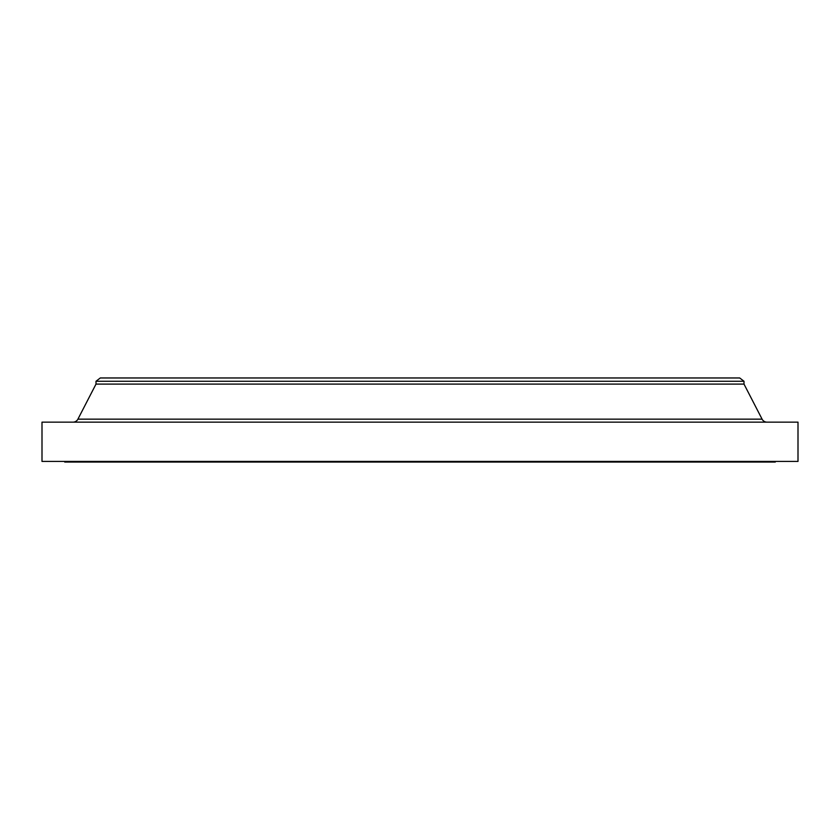 <?xml version="1.0" encoding="UTF-8"?>
<svg xmlns="http://www.w3.org/2000/svg" width="840" height="840" viewBox="0 0 840 840"><rect width="100%" height="100%" fill="white"/><g stroke="black" fill="none" stroke-linecap="round" stroke-linejoin="round"><path stroke-width="1.26" d="M767.004 422.153A5.523 5.523 0 0 1 762.09 419.16L743.999 384.101L743.999 381.266L739.704 377.969L100.296 377.969L96.002 381.266L743.999 381.266L96.002 381.266L96.002 384.101L743.999 384.101L96.002 384.101L77.91 419.16A5.523 5.523 0 0 1 72.996 422.153A5.523 5.523 0 0 0 77.91 419.16L762.09 419.16A5.523 5.523 0 0 0 767.004 422.153M798 461.423L798 422.153L42 422.153L42 461.423L798 461.423L42 461.423L42 422.153L798 422.153L798 461.423M775.299 462.031L775.299 461.423L775.299 462.031L64.701 462.031L775.299 462.031M64.701 461.423L64.701 462.031L64.701 461.423M743.999 384.101L762.09 419.16L77.91 419.16L96.002 384.101L96.002 381.266L100.296 377.969L739.704 377.969L743.999 381.266L743.999 384.101"/></g></svg>
